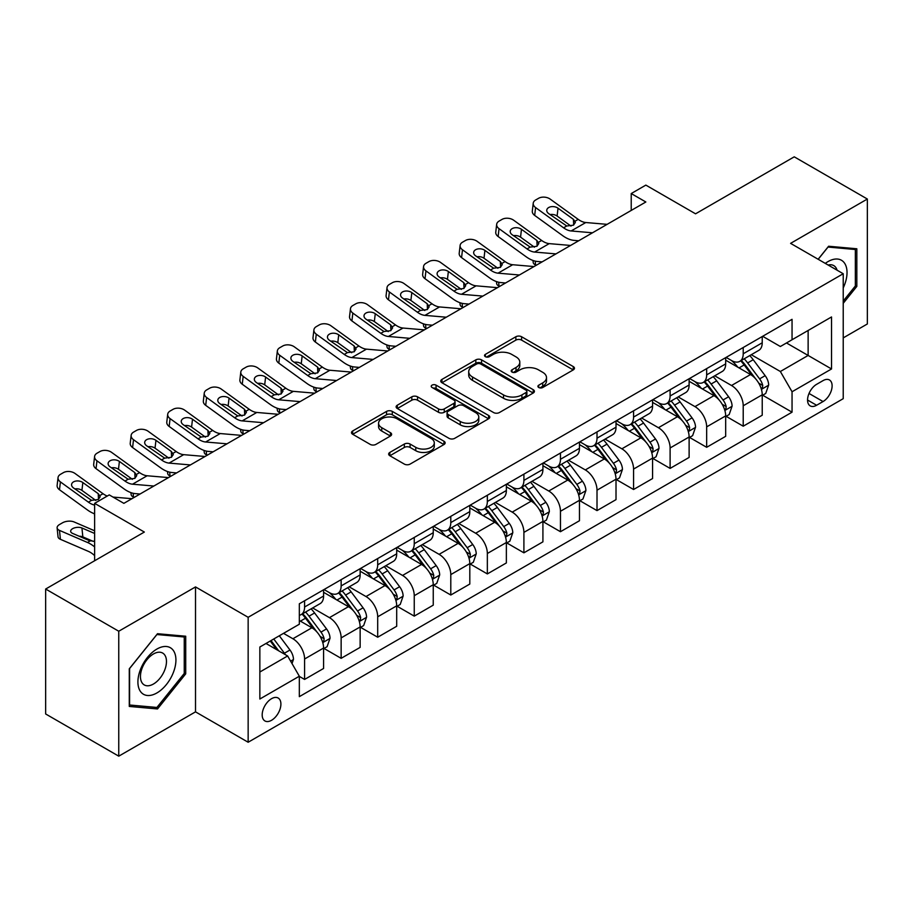 <?xml version="1.0" encoding="UTF-8"?>
<svg xmlns="http://www.w3.org/2000/svg" width="913" height="913" viewBox="0 0 913 913"><rect width="100%" height="100%" fill="white"/><g stroke="black" fill="none" stroke-linecap="round" stroke-linejoin="round"><path stroke-width="1.37" d="M538.75 387.5A2.842 1.643 0 0 0 542.767 387.5L573.273 369.891A4.063 2.34 0 0 0 574.46 368.236A4.063 2.34 0 0 0 573.273 366.581L521.597 336.749A4.063 2.34 0 0 0 515.856 336.749L485.362 354.358A2.842 1.643 0 0 0 484.529 355.511A2.842 1.643 0 0 0 485.362 356.675A2.842 1.643 0 0 0 489.379 356.675L493.328 354.392A12.987 7.498 0 0 1 511.702 354.392L516.005 356.88A12.987 7.498 0 0 1 519.805 362.187A12.987 7.498 0 0 1 516.005 367.483L512.056 369.765A2.842 1.643 0 0 0 511.223 370.929A2.842 1.643 0 0 0 512.056 372.082A2.842 1.643 0 0 0 516.073 372.082L520.022 369.811A12.987 7.498 0 0 1 538.396 369.811L542.699 372.299A12.987 7.498 0 0 1 546.499 377.594A12.987 7.498 0 0 1 542.699 382.901L538.75 385.183A2.842 1.643 0 0 0 537.917 386.336A2.842 1.643 0 0 0 538.75 387.5L538.75 385.183M271.549 720.289A13.239 7.635 120 0 0 280.188 708.636A13.239 7.635 120 0 0 278.157 698.023A13.239 7.635 120 0 0 271.549 698.685A13.239 7.635 120 0 0 262.898 710.348A13.239 7.635 120 0 0 264.93 720.95A13.239 7.635 120 0 0 271.549 720.289M389.851 452.414A4.063 2.34 0 0 0 388.664 454.069A4.063 2.34 0 0 0 389.851 455.735L404.345 464.101A4.063 2.34 0 0 0 410.097 464.101L443.958 444.54A4.063 2.34 0 0 0 445.145 442.885A4.063 2.34 0 0 0 443.958 441.23L392.293 411.398A4.063 2.34 0 0 0 386.553 411.398L352.68 430.959A4.063 2.34 0 0 0 351.494 432.614A4.063 2.34 0 0 0 352.68 434.268L370.199 444.38A4.063 2.34 0 0 0 375.939 444.38L390.433 436.015A4.063 2.34 0 0 0 391.62 434.348A4.063 2.34 0 0 0 390.433 432.694L381.748 427.683A10.853 6.265 0 0 1 378.564 423.255A10.853 6.265 0 0 1 385.275 417.458A10.853 6.265 0 0 1 397.098 418.816L431.119 438.457A10.853 6.265 0 0 1 434.291 442.885A10.853 6.265 0 0 1 427.592 448.682A10.853 6.265 0 0 1 415.757 447.324L410.097 444.049A4.063 2.34 0 0 0 404.345 444.049L389.851 452.414L389.851 455.735M843.224 337.901L867.35 323.967L867.35 199.034L794.242 156.831L695.558 213.813L645.845 185.111L631.225 193.556L645.845 201.99L123.871 503.348L109.252 494.903L94.632 503.348L94.632 560.753M118.758 631.237L118.758 756.169L195.519 711.855L195.519 586.922L118.758 631.237L45.65 589.033L144.345 532.051L94.632 503.348M195.519 586.922L248.153 617.302L843.224 273.74L843.224 398.673L248.153 742.246L248.153 617.302M867.35 199.034L790.59 243.36L843.224 273.74M493.613 412.562A4.063 2.34 0 0 0 499.354 412.562L533.226 393.012A4.063 2.34 0 0 0 534.413 391.346A4.063 2.34 0 0 0 533.226 389.691L481.562 359.87A4.063 2.34 0 0 0 475.821 359.87L441.949 379.42A4.063 2.34 0 0 0 440.762 381.075A4.063 2.34 0 0 0 441.949 382.73L493.613 412.562M433.184 388.116A2.842 1.643 0 0 1 436.072 388.516L436.072 385.138L488.592 415.461A4.063 2.34 0 0 1 489.779 417.115A4.063 2.34 0 0 1 488.592 418.782L454.72 438.331A4.063 2.34 0 0 1 448.979 438.331L397.315 408.499L397.315 405.189A4.063 2.34 0 0 0 396.128 406.844A4.063 2.34 0 0 0 397.315 408.499M397.315 405.189L411.809 396.824A4.063 2.34 0 0 1 417.549 396.824L438.502 408.921A4.063 2.34 0 0 0 444.243 408.921L453.864 403.363A4.063 2.34 0 0 0 455.051 401.709A4.063 2.34 0 0 0 453.864 400.054L432.054 387.454A2.842 1.643 0 0 1 431.221 386.302A2.842 1.643 0 0 1 432.967 384.784A2.842 1.643 0 0 1 436.072 385.138M118.758 756.169L45.65 713.966L45.65 589.033M823.047 380.618L816.61 384.327A12.816 7.407 120 0 0 808.245 395.626A12.816 7.407 120 0 0 810.208 405.897A12.816 7.407 120 0 0 816.61 405.258L823.047 401.549A12.816 7.407 120 0 0 831.423 390.25A12.816 7.407 120 0 0 829.461 379.979A12.816 7.407 120 0 0 823.047 380.618M762.663 336.292L780.353 346.506L792.05 339.75L792.05 319.322L299.327 603.801L299.327 624.23L259.851 647.02L259.851 699.016L299.327 676.225L299.327 696.653L792.05 412.185L792.05 391.757L780.353 371.5L751.273 354.712M792.05 339.75L831.526 316.959L831.526 368.966L792.05 391.757M195.519 711.855L248.153 742.246M631.225 193.556L631.225 210.435M786.492 342.968L808.131 355.454L808.131 330.472L831.526 316.959M780.353 371.5L808.131 355.454L831.526 368.966M259.851 672.014L287.629 655.968L265.991 643.471M299.327 676.396L304.588 679.432L304.588 659.003A16.537 9.552 -120 0 0 292.89 638.746L283.532 633.348M304.588 679.432L323.59 668.464L323.59 648.036A16.537 9.552 -120 0 0 311.904 627.779L299.327 620.52M324.035 648.458L341.142 658.33L341.142 637.902A16.537 9.552 -120 0 0 329.445 617.645L312.645 607.944M341.142 658.33L360.144 647.363L360.144 626.934A16.537 9.552 -120 0 0 348.446 606.677L323.59 592.32M360.589 627.357L377.697 637.228L377.697 616.8A16.537 9.552 -120 0 0 365.999 596.543L349.2 586.842M377.697 637.228L396.699 626.261L396.699 605.833A16.537 9.552 -120 0 0 385.001 585.564L360.144 571.218M397.144 606.255L414.251 616.127L414.251 595.698A16.537 9.552 -120 0 0 402.553 575.441L385.754 565.74M414.251 616.127L433.253 605.148L433.253 584.719A16.537 9.552 -120 0 0 421.555 564.462L396.699 550.117M433.686 585.142L450.794 595.025L450.794 574.597A16.537 9.552 -120 0 0 439.096 554.339L422.308 544.639M450.794 595.025L469.807 584.046L469.807 563.618A16.537 9.552 -120 0 0 458.109 543.361L433.253 529.015M470.241 564.04L487.348 573.923L487.348 553.495A16.537 9.552 -120 0 0 475.65 533.238L458.862 523.537M487.348 573.923L506.361 562.944L506.361 542.516A16.537 9.552 -120 0 0 494.663 522.259L469.807 507.913M506.795 542.938L523.902 552.822L523.902 532.393A16.537 9.552 -120 0 0 512.204 512.125L495.417 502.435M523.902 552.822L542.915 541.843L542.915 521.414A16.537 9.552 -120 0 0 531.218 501.157L506.361 486.8M543.349 521.837L560.456 531.708L560.456 511.28A16.537 9.552 -120 0 0 548.759 491.023L531.959 481.334M560.456 531.708L579.458 520.741L579.458 500.313A16.537 9.552 -120 0 0 567.76 480.055L542.915 465.698M579.903 500.735L597.011 510.607L597.011 490.178A16.537 9.552 -120 0 0 585.313 469.921L568.514 460.22M597.011 510.607L616.013 499.639L616.013 479.211A16.537 9.552 -120 0 0 604.315 458.954L579.458 444.597M616.458 479.633L633.565 489.505L633.565 469.077A16.537 9.552 -120 0 0 621.867 448.819L605.068 439.119M633.565 489.505L652.567 478.538L652.567 458.109A16.537 9.552 -120 0 0 640.869 437.841L616.013 423.495M653 458.531L670.108 468.403L670.108 447.975A16.537 9.552 -120 0 0 658.421 427.718L641.622 418.017M670.108 468.403L689.121 457.424L689.121 436.996A16.537 9.552 -120 0 0 677.423 416.739L652.567 402.393M689.555 437.418L706.662 447.302L706.662 426.873A16.537 9.552 -120 0 0 694.964 406.616L678.176 396.915M706.662 447.302L725.675 436.323L725.675 415.894A16.537 9.552 -120 0 0 713.977 395.637L689.121 381.292M726.109 416.317L743.216 426.2L743.216 405.771A16.537 9.552 -120 0 0 731.518 385.503L714.731 375.814M743.216 426.2L762.229 415.221L762.229 394.793A16.537 9.552 -120 0 0 750.532 374.535L725.675 360.19M726.109 357.394L731.518 360.521A16.537 9.552 -120 0 0 739.792 361.343A16.537 9.552 -120 0 0 743.216 353.765L743.216 347.522M689.555 378.507L694.964 381.623A16.537 9.552 -120 0 0 703.238 382.444A16.537 9.552 -120 0 0 706.662 374.866L706.662 368.624M653 399.609L658.421 402.724A16.537 9.552 -120 0 0 666.684 403.546A16.537 9.552 -120 0 0 670.108 395.98L670.108 389.725M616.458 420.71L621.867 423.837A16.537 9.552 -120 0 0 630.13 424.648A16.537 9.552 -120 0 0 633.565 417.081L633.565 410.827M579.903 441.812L585.313 444.939A16.537 9.552 -120 0 0 593.587 445.749A16.537 9.552 -120 0 0 597.011 438.183L597.011 431.94M543.349 462.914L548.759 466.041A16.537 9.552 -120 0 0 557.033 466.863A16.537 9.552 -120 0 0 560.456 459.285L560.456 453.042M506.795 484.016L512.204 487.143A16.537 9.552 -120 0 0 520.478 487.964A16.537 9.552 -120 0 0 523.902 480.386L523.902 474.144M470.241 505.117L475.65 508.244A16.537 9.552 -120 0 0 483.924 509.066A16.537 9.552 -120 0 0 487.348 501.488L487.348 495.245M433.686 526.23L439.096 529.346A16.537 9.552 -120 0 0 447.37 530.168A16.537 9.552 -120 0 0 450.794 522.59L450.794 516.347M397.144 547.332L402.553 550.448A16.537 9.552 -120 0 0 410.816 551.269A16.537 9.552 -120 0 0 414.251 543.703L414.251 537.449M360.589 568.434L365.999 571.561A16.537 9.552 -120 0 0 374.262 572.371A16.537 9.552 -120 0 0 377.697 564.805L377.697 558.551M324.035 589.536L329.445 592.663A16.537 9.552 -120 0 0 337.719 593.473A16.537 9.552 -120 0 0 341.142 585.906L341.142 579.664M762.663 395.215L792.05 412.185M739.792 361.343L758.794 350.364A16.537 9.552 -120 0 0 762.229 342.797L762.229 336.543M703.238 382.444L722.251 371.465A16.537 9.552 -120 0 0 725.675 363.899L725.675 357.656M666.684 403.546L685.697 392.579A16.537 9.552 -120 0 0 689.121 385.001L689.121 378.758M630.13 424.648L649.143 413.68A16.537 9.552 -120 0 0 652.567 406.102L652.567 399.86M593.587 445.749L612.589 434.782A16.537 9.552 -120 0 0 616.013 427.204L616.013 420.961M557.033 466.863L576.035 455.884A16.537 9.552 -120 0 0 579.458 448.306L579.458 442.063M520.478 487.964L539.48 476.985A16.537 9.552 -120 0 0 542.915 469.419L542.915 463.165M483.924 509.066L502.926 498.087A16.537 9.552 -120 0 0 506.361 490.521L506.361 484.267M447.37 530.168L466.383 519.189A16.537 9.552 -120 0 0 469.807 511.622L469.807 505.38M410.816 551.269L429.829 540.302A16.537 9.552 -120 0 0 433.253 532.724L433.253 526.481M374.262 572.371L393.275 561.404A16.537 9.552 -120 0 0 396.699 553.826L396.699 547.583M337.719 593.473L356.721 582.505A16.537 9.552 -120 0 0 360.144 574.928L360.144 568.685M299.327 615.248A16.537 9.552 -120 0 0 301.164 614.586L320.166 603.607A16.537 9.552 -120 0 0 323.59 596.041L323.59 589.787M301.164 614.586A16.537 9.552 -120 0 0 304.588 607.008L304.588 600.765M287.629 655.968L299.327 676.225M843.224 303.31L856.828 286.397L856.828 248.77L828.605 246.248L818.139 259.258M129.281 706.434L157.504 708.956L185.716 673.851L185.716 636.224L157.504 633.713L129.281 668.807L129.281 706.434M855.355 285.552L856.828 286.397M184.255 673.007L185.716 673.851M154.514 707.233L157.504 708.956M539.891 387.899L542.699 386.279A12.987 7.498 0 0 0 546.499 380.972L546.499 377.594M519.805 362.187L519.805 365.565A12.987 7.498 0 0 1 516.005 370.861L513.197 372.493M573.216 369.925L521.597 340.127A4.063 2.34 0 0 0 515.856 340.127L486.503 357.074M533.169 393.035L481.562 363.237A4.063 2.34 0 0 0 475.821 363.237L442.006 382.764M526.048 392.51A2.842 1.643 0 0 0 526.881 391.346A2.842 1.643 0 0 0 526.048 390.193L480.706 364.013A2.842 1.643 0 0 0 476.677 364.013L472.523 366.41A12.987 7.498 0 0 0 468.711 371.717A12.987 7.498 0 0 0 472.523 377.012L503.52 394.918A12.987 7.498 0 0 0 521.894 394.918L526.048 392.51L526.048 395.888A2.842 1.643 0 0 0 526.881 394.724L526.881 391.346M468.711 371.717L468.711 375.095A12.987 7.498 0 0 0 472.523 380.39L472.523 377.012M526.048 395.888L521.894 398.285A12.987 7.498 0 0 1 503.52 398.285L472.523 380.39M397.372 408.533L411.809 400.191L411.809 396.824M455.051 401.709L455.051 405.087A4.063 2.34 0 0 1 453.864 406.742L444.243 412.288A4.063 2.34 0 0 1 438.502 412.288L417.549 400.191A4.063 2.34 0 0 0 411.809 400.191M436.072 388.516L488.535 418.805M460.255 421.475A10.853 6.265 0 0 0 472.078 422.833A10.853 6.265 0 0 0 478.789 417.036A10.853 6.265 0 0 0 475.605 412.608L463.621 405.68A4.063 2.34 0 0 0 457.881 405.68L448.272 411.238A4.063 2.34 0 0 0 447.073 412.893A4.063 2.34 0 0 0 448.272 414.548L460.255 421.475L460.255 424.842A10.853 6.265 0 0 0 472.078 426.2A10.853 6.265 0 0 0 478.789 420.414L478.789 417.036M447.073 412.893L447.073 416.271A4.063 2.34 0 0 0 448.272 417.926L448.272 414.548M460.255 424.842L448.272 417.926M434.291 442.885L434.291 446.263A10.853 6.265 0 0 1 427.592 452.061A10.853 6.265 0 0 1 415.757 450.702L410.097 447.427A4.063 2.34 0 0 0 404.345 447.427L389.908 455.758M378.564 423.255L378.564 426.622A10.853 6.265 0 0 0 381.748 431.062L381.748 427.683M390.376 436.037L381.748 431.062M443.912 444.574L392.293 414.776A4.063 2.34 0 0 0 386.553 414.776L352.738 434.303M762.229 395.466L765.733 393.446L768.655 385.001A10.956 6.323 -120 0 0 765.162 375.665L753.214 359.722A31.635 18.26 -120 0 0 749.756 355.591M737.875 367.231A31.635 18.26 -120 0 0 731.404 360.452M536.273 265.249L535.589 264.964A8.274 4.143 174.1 0 1 533.215 262.43L533.009 260.49M761.225 388.755L762.503 387.386L762.743 385.469A10.956 6.323 -120 0 0 759.605 378.872L747.656 362.929A31.635 18.26 -120 0 0 744.209 358.798M741.265 360.498A26.26 15.156 60 0 1 745.567 365.394L755.679 378.895M740.694 360.818A31.635 18.26 60 0 1 744.152 364.949L752.095 375.563M592.491 232.792L571.15 230.966A20.679 11.937 60 0 1 563.595 227.816L535.589 207.559L534.676 215.411A8.274 5.341 -173.3 0 1 532.313 211.074L533.226 203.222A8.274 5.341 6.7 0 0 535.589 207.559M578.659 240.781L574.015 240.381A31.019 17.906 60 0 1 562.682 235.657L534.676 215.411M607.122 224.347L585.781 222.521A20.679 11.937 60 0 1 578.214 219.371L550.208 199.125A8.274 5.341 6.7 0 0 538.567 198.304L535.634 199.993A8.274 5.341 6.7 0 0 533.226 203.222M573.661 225.043L573.432 219.337L575.384 222.384L573.455 225.18L566.745 225.99L548.667 213.596A6.619 4.268 -173.3 0 1 546.773 210.127A6.619 4.268 -173.3 0 1 548.702 207.536A6.619 4.268 -173.3 0 1 558.026 208.198L557.113 216.039L571.002 226.093M557.113 216.039A6.619 4.268 6.7 0 0 550.037 214.589M573.432 219.337L558.026 208.198M725.675 416.568L729.179 414.548L732.1 406.102A10.956 6.323 -120 0 0 728.608 396.778L716.659 380.824A31.635 18.26 -120 0 0 713.213 376.692M701.321 388.333A31.635 18.26 -120 0 0 694.85 381.554M499.719 286.351L499.034 286.066A8.274 4.143 174.1 0 1 496.661 283.532L496.467 281.592M724.671 409.857L725.949 408.488L726.189 406.57A10.956 6.323 -120 0 0 723.05 399.985L711.101 384.031A31.635 18.26 -120 0 0 707.655 379.899M704.71 381.6A26.26 15.156 60 0 1 709.013 386.496L719.124 399.997M704.14 381.919A31.635 18.26 60 0 1 707.598 386.062L715.541 396.664M689.121 437.681L692.625 435.649L695.546 427.204A10.956 6.323 -120 0 0 692.054 417.88L680.105 401.925A31.635 18.26 -120 0 0 676.659 397.794M664.767 409.435A31.635 18.26 -120 0 0 658.296 402.656M463.165 307.464L462.492 307.167A8.274 4.143 174.1 0 1 460.106 304.634L459.912 302.694M688.117 430.959L689.395 429.589L689.635 427.672A10.956 6.323 -120 0 0 686.496 421.087L674.547 405.132A31.635 18.26 -120 0 0 671.101 401.001M668.156 402.701A26.26 15.156 60 0 1 672.47 407.597L682.582 421.098M667.586 403.021A31.635 18.26 60 0 1 671.044 407.164L678.987 417.766M652.567 458.783L656.082 456.751L659.003 448.317A10.956 6.323 -120 0 0 655.5 438.982L643.551 423.027A31.635 18.26 -120 0 0 640.104 418.896M628.224 430.537A31.635 18.26 -120 0 0 621.742 423.758M426.611 328.566L425.937 328.269A8.274 4.143 174.1 0 1 423.552 325.736L423.358 323.795M651.574 452.072L652.841 450.691L653.08 448.774A10.956 6.323 -120 0 0 649.942 442.189L637.993 426.234A31.635 18.26 -120 0 0 634.546 422.103M631.602 423.803A26.26 15.156 60 0 1 635.916 428.699L646.027 442.2M631.043 424.134A31.635 18.26 60 0 1 634.489 428.265L642.432 438.868M555.949 253.894L534.607 252.068A20.679 11.937 60 0 1 527.041 248.918L499.034 228.661L498.121 236.513A8.274 5.341 -173.3 0 1 495.759 232.176L496.672 224.324A8.274 5.341 6.7 0 0 499.034 228.661M542.105 261.883L537.46 261.483A31.019 17.906 60 0 1 526.128 256.758L498.121 236.513M570.568 245.449L549.227 243.623A20.679 11.937 60 0 1 541.66 240.473L513.665 220.227A8.274 5.341 6.7 0 0 502.013 219.405L499.091 221.094A8.274 5.341 6.7 0 0 496.672 224.324M537.106 246.156L536.878 240.439L538.83 243.486L536.901 246.282L530.191 247.103L512.113 234.698A6.619 4.268 -173.3 0 1 510.219 231.229A6.619 4.268 -173.3 0 1 512.147 228.638A6.619 4.268 -173.3 0 1 521.471 229.3L520.558 237.14L534.447 247.195M520.558 237.14A6.619 4.268 6.7 0 0 513.483 235.691M536.878 240.439L521.471 229.3M519.394 274.996L498.053 273.17A20.679 11.937 60 0 1 490.486 270.02L462.492 249.774L461.567 257.614A8.274 5.341 -173.3 0 1 459.205 253.278L460.118 245.437A8.274 5.341 6.7 0 0 462.492 249.774M505.551 282.984L500.917 282.585A31.019 17.906 60 0 1 489.573 277.872L461.567 257.614M534.014 266.562L512.672 264.724A20.679 11.937 60 0 1 505.106 261.575L477.111 241.329A8.274 5.341 6.7 0 0 465.459 240.507L462.537 242.196A8.274 5.341 6.7 0 0 460.118 245.437M500.564 267.258L500.324 261.54L502.276 264.587L500.347 267.383L493.636 268.205L475.559 255.8A6.619 4.268 -173.3 0 1 473.676 252.33A6.619 4.268 -173.3 0 1 475.605 249.74A6.619 4.268 -173.3 0 1 484.917 250.402L484.004 258.242L497.905 268.296M484.004 258.242A6.619 4.268 6.7 0 0 476.928 256.793M500.324 261.54L484.917 250.402M482.84 296.097L461.499 294.271A20.679 11.937 60 0 1 453.932 291.121L425.937 270.876L425.024 278.716A8.274 5.341 -173.3 0 1 422.651 274.379L423.564 266.539A8.274 5.341 6.7 0 0 425.937 270.876M468.997 304.086L464.363 303.698A31.019 17.906 60 0 1 453.019 298.973L425.024 278.716M497.459 287.663L476.118 285.826A20.679 11.937 60 0 1 468.552 282.688L440.557 262.43A8.274 5.341 6.7 0 0 428.905 261.609L425.983 263.298A8.274 5.341 6.7 0 0 423.564 266.539M464.009 288.36L463.77 282.642L465.721 285.689L463.793 288.485L457.082 289.307L439.016 276.901A6.619 4.268 -173.3 0 1 437.122 273.444A6.619 4.268 -173.3 0 1 439.05 270.853A6.619 4.268 -173.3 0 1 448.363 271.503L447.45 279.355L461.35 289.398M447.45 279.355A6.619 4.268 6.7 0 0 440.374 277.894M463.77 282.642L448.363 271.503M616.013 479.884L619.528 477.853L622.449 469.419A10.956 6.323 -120 0 0 618.946 460.084L606.997 444.129A31.635 18.26 -120 0 0 603.55 439.998M591.67 451.638A31.635 18.26 -120 0 0 585.187 444.871M390.056 349.668L389.383 349.371A8.274 4.143 174.1 0 1 387.009 346.849L386.804 344.897M615.02 473.174L616.286 471.793L616.526 469.887A10.956 6.323 -120 0 0 613.399 463.29L601.45 447.336A31.635 18.26 -120 0 0 597.992 443.204M595.048 444.905A26.26 15.156 60 0 1 599.362 449.812L609.473 463.302M594.489 445.236A31.635 18.26 60 0 1 597.935 449.367L605.878 459.969M446.286 317.21L424.944 315.373A20.679 11.937 60 0 1 417.389 312.223L389.383 291.977L388.47 299.818A8.274 5.341 -173.3 0 1 386.096 295.481L387.021 287.641A8.274 5.341 6.7 0 0 389.383 291.977M432.454 325.199L427.809 324.8A31.019 17.906 60 0 1 416.465 320.075L388.47 299.818M460.905 308.765L439.564 306.939A20.679 11.937 60 0 1 432.009 303.789L404.003 283.532A8.274 5.341 6.7 0 0 392.35 282.71L389.429 284.399A8.274 5.341 6.7 0 0 387.021 287.641M427.455 309.461L427.216 303.744L429.178 306.802L427.238 309.587L420.528 310.409L402.462 298.015A6.619 4.268 -173.3 0 1 400.567 294.545A6.619 4.268 -173.3 0 1 402.496 291.955A6.619 4.268 -173.3 0 1 411.82 292.605L410.896 300.457L424.796 310.5M410.896 300.457A6.619 4.268 6.7 0 0 403.831 298.996M427.216 303.744L411.82 292.605M843.224 287.926A26.876 15.521 120 0 0 844.479 263.058A26.876 15.521 120 0 0 825.295 263.389M837.073 270.191A18.408 10.625 120 0 0 835.829 267.52A18.408 10.625 120 0 0 833.763 265.603A18.408 10.625 120 0 0 828.125 265.032M827.965 247.046L855.355 249.523L855.355 285.974L843.224 301.073M853.552 248.473L855.355 249.523M818.196 259.292L828.023 247.081M156.91 649.052A26.876 15.521 120 0 0 137.909 681.965A26.876 15.521 120 0 0 156.91 692.944A26.876 15.521 120 0 0 175.924 660.019A26.876 15.521 120 0 0 156.91 649.052M153.452 653.97A18.408 10.625 120 0 0 141.435 670.188A18.408 10.625 120 0 0 144.254 684.933A18.408 10.625 120 0 0 153.452 684.02A18.408 10.625 120 0 0 165.481 667.802A18.408 10.625 120 0 0 162.651 653.057A18.408 10.625 120 0 0 153.452 653.97M184.255 673.44L156.91 707.449L129.578 705.007L129.578 668.556L156.91 634.535L184.255 636.977L184.255 673.44M182.44 635.939L184.255 636.977M579.458 500.986L582.973 498.966L585.895 490.521A10.956 6.323 -120 0 0 582.403 481.185L570.454 465.242A31.635 18.26 -120 0 0 566.996 461.099M555.115 472.751A31.635 18.26 -120 0 0 548.633 465.972M353.514 370.769L352.829 370.473A8.274 4.143 174.1 0 1 350.455 367.95L350.25 365.999M578.465 494.275L579.744 492.894L579.983 490.989A10.956 6.323 -120 0 0 576.845 484.392L564.896 468.449A31.635 18.26 -120 0 0 561.438 464.306M558.494 466.007A26.26 15.156 60 0 1 562.807 470.914L572.919 484.404M557.934 466.338A31.635 18.26 60 0 1 561.381 470.469L569.324 481.071M542.915 522.088L546.419 520.068L549.341 511.622A10.956 6.323 -120 0 0 545.848 502.287L533.9 486.344A31.635 18.26 -120 0 0 530.442 482.201M518.561 493.853A31.635 18.26 -120 0 0 512.09 487.074M316.959 391.871L316.275 391.574A8.274 4.143 174.1 0 1 313.901 389.052L313.695 387.101M541.911 515.377L543.189 513.996L543.429 512.09A10.956 6.323 -120 0 0 540.291 505.494L528.342 489.551A31.635 18.26 -120 0 0 524.884 485.419M521.951 487.108A26.26 15.156 60 0 1 526.253 492.016L536.365 505.517M521.38 487.439A31.635 18.26 60 0 1 524.827 491.571L532.77 502.173M506.361 543.189L509.865 541.169L512.786 532.724A10.956 6.323 -120 0 0 509.294 523.389L497.345 507.445A31.635 18.26 -120 0 0 493.887 503.314M482.007 514.955A31.635 18.26 -120 0 0 475.536 508.176M280.405 412.973L279.72 412.687A8.274 4.143 174.1 0 1 277.347 410.154L277.141 408.214M505.357 536.479L506.635 535.109L506.875 533.192A10.956 6.323 -120 0 0 503.736 526.596L491.787 510.652A31.635 18.26 -120 0 0 488.341 506.521M485.396 508.221A26.26 15.156 60 0 1 489.699 513.117L499.81 526.618M484.826 508.541A31.635 18.26 60 0 1 488.284 512.672L496.227 523.286M469.807 564.291L473.311 562.271L476.232 553.826A10.956 6.323 -120 0 0 472.74 544.502L460.791 528.547A31.635 18.26 -120 0 0 457.345 524.416M445.453 536.057A31.635 18.26 -120 0 0 438.982 529.278M243.851 434.074L243.178 433.789A8.274 4.143 174.1 0 1 240.792 431.256L240.598 429.315M468.803 557.581L470.081 556.211L470.321 554.294A10.956 6.323 -120 0 0 467.182 547.709L455.233 531.754A31.635 18.26 -120 0 0 451.787 527.623M448.842 529.323A26.26 15.156 60 0 1 453.156 534.219L463.256 547.72M448.272 529.643A31.635 18.26 60 0 1 451.73 533.785L459.673 544.388M433.253 585.404L436.756 583.373L439.689 574.928A10.956 6.323 -120 0 0 436.186 565.604L424.237 549.649A31.635 18.26 -120 0 0 420.79 545.518M408.91 557.158A31.635 18.26 -120 0 0 402.428 550.379M207.297 455.188L206.623 454.891A8.274 4.143 174.1 0 1 204.238 452.357L204.044 450.417M432.248 578.682L433.527 577.313L433.766 575.395A10.956 6.323 -120 0 0 430.628 568.81L418.679 552.856A31.635 18.26 -120 0 0 415.232 548.724M412.288 550.425A26.26 15.156 60 0 1 416.602 555.321L426.713 568.822M411.717 550.744A31.635 18.26 60 0 1 415.175 554.887L423.118 565.489M409.732 338.312L388.39 336.475A20.679 11.937 60 0 1 380.835 333.336L352.829 313.079L351.916 320.92A8.274 5.341 -173.3 0 1 349.542 316.594L350.466 308.742A8.274 5.341 6.7 0 0 352.829 313.079M395.9 346.301L391.255 345.901A31.019 17.906 60 0 1 379.911 341.177L351.916 320.92M424.351 329.867L403.01 328.041A20.679 11.937 60 0 1 395.455 324.891L367.448 304.634A8.274 5.341 6.7 0 0 355.796 303.824L352.875 305.501A8.274 5.341 6.7 0 0 350.466 308.742M390.901 330.563L390.661 324.845L392.624 327.904L390.684 330.689L383.985 331.51L365.908 319.116A6.619 4.268 -173.3 0 1 364.013 315.647A6.619 4.268 -173.3 0 1 365.942 313.056A6.619 4.268 -173.3 0 1 375.266 313.707L374.341 321.559L388.242 331.602M374.341 321.559A6.619 4.268 6.7 0 0 367.277 320.098M390.661 324.845L375.266 313.707M373.177 359.414L351.836 357.588A20.679 11.937 60 0 1 344.281 354.438L316.275 334.181L315.362 342.033A8.274 5.341 -173.3 0 1 312.999 337.696L313.912 329.844A8.274 5.341 6.7 0 0 316.275 334.181M359.345 367.403L354.701 367.003A31.019 17.906 60 0 1 343.368 362.278L315.362 342.033M387.797 350.969L366.455 349.143A20.679 11.937 60 0 1 358.9 345.993L330.894 325.747A8.274 5.341 6.7 0 0 319.253 324.925L316.32 326.614A8.274 5.341 6.7 0 0 313.912 329.844M354.347 351.665L354.107 345.959L356.07 349.006L354.141 351.802L347.431 352.612L329.353 340.218A6.619 4.268 -173.3 0 1 327.459 336.749A6.619 4.268 -173.3 0 1 329.388 334.158A6.619 4.268 -173.3 0 1 338.712 334.82L337.799 342.66L351.688 352.715M337.799 342.66A6.619 4.268 6.7 0 0 330.723 341.211M354.107 345.959L338.712 334.82M336.623 380.516L315.282 378.69A20.679 11.937 60 0 1 307.727 375.54L279.72 355.283L278.807 363.134A8.274 5.341 -173.3 0 1 276.445 358.798L277.358 350.946A8.274 5.341 6.7 0 0 279.72 355.283M322.791 388.504L318.146 388.105A31.019 17.906 60 0 1 306.814 383.38L278.807 363.134M351.254 372.07L329.913 370.244A20.679 11.937 60 0 1 322.346 367.094L294.351 346.849A8.274 5.341 6.7 0 0 282.699 346.027L279.766 347.716A8.274 5.341 6.7 0 0 277.358 350.946M317.792 372.766L317.564 367.06L319.516 370.107L317.587 372.903L310.877 373.714L292.799 361.32A6.619 4.268 -173.3 0 1 290.905 357.85A6.619 4.268 -173.3 0 1 292.833 355.26A6.619 4.268 -173.3 0 1 302.157 355.922L301.244 363.762L315.133 373.816M301.244 363.762A6.619 4.268 6.7 0 0 294.169 362.313M317.564 367.06L302.157 355.922M300.08 401.617L278.739 399.791A20.679 11.937 60 0 1 271.172 396.641L243.178 376.384L242.253 384.236A8.274 5.341 -173.3 0 1 239.891 379.899L240.804 372.059A8.274 5.341 6.7 0 0 243.178 376.384M286.237 409.606L281.603 409.207A31.019 17.906 60 0 1 270.259 404.482L242.253 384.236M314.7 393.172L293.358 391.346A20.679 11.937 60 0 1 285.792 388.196L257.797 367.95A8.274 5.341 6.7 0 0 246.145 367.129L243.223 368.818A8.274 5.341 6.7 0 0 240.804 372.059M281.238 393.88L281.01 388.162L282.962 391.209L281.033 394.005L274.322 394.827L256.245 382.421A6.619 4.268 -173.3 0 1 254.35 378.952A6.619 4.268 -173.3 0 1 256.291 376.361A6.619 4.268 -173.3 0 1 265.603 377.023L264.69 384.864L278.579 394.918M264.69 384.864A6.619 4.268 6.7 0 0 257.614 383.414M281.01 388.162L265.603 377.023M263.526 422.719L242.185 420.893A20.679 11.937 60 0 1 234.618 417.743L206.623 397.497L205.699 405.338A8.274 5.341 -173.3 0 1 203.337 401.001L204.25 393.161A8.274 5.341 6.7 0 0 206.623 397.497M249.683 430.708L245.049 430.308A31.019 17.906 60 0 1 233.705 425.595L205.699 405.338M278.145 414.285L256.804 412.448A20.679 11.937 60 0 1 249.238 409.298L221.243 389.052A8.274 5.341 6.7 0 0 209.591 388.23L206.669 389.919A8.274 5.341 6.7 0 0 204.25 393.161M244.695 414.981L244.456 409.264L246.407 412.311L244.479 415.107L237.768 415.929L219.691 403.523A6.619 4.268 -173.3 0 1 217.808 400.054A6.619 4.268 -173.3 0 1 219.736 397.463A6.619 4.268 -173.3 0 1 229.049 398.125L228.136 405.965L242.036 416.02M228.136 405.965A6.619 4.268 6.7 0 0 221.06 404.516M244.456 409.264L229.049 398.125M396.699 606.506L400.214 604.474L403.135 596.041A10.956 6.323 -120 0 0 399.632 586.705L387.683 570.751A31.635 18.26 -120 0 0 384.236 566.619M372.356 578.26A31.635 18.26 -120 0 0 365.873 571.481M170.742 476.289L170.069 475.993A8.274 4.143 174.1 0 1 167.684 473.459L167.49 471.519M395.706 599.795L396.972 598.414L397.212 596.497A10.956 6.323 -120 0 0 394.074 589.912L382.136 573.957A31.635 18.26 -120 0 0 378.678 569.826M375.734 571.527A26.26 15.156 60 0 1 380.048 576.423L390.159 589.924M375.175 571.858A31.635 18.26 60 0 1 378.621 575.989L386.564 586.591M226.972 443.821L205.63 441.995A20.679 11.937 60 0 1 198.064 438.845L170.069 418.599L169.156 426.439A8.274 5.341 -173.3 0 1 166.782 422.103L167.707 414.262A8.274 5.341 6.7 0 0 170.069 418.599M213.128 451.809L208.495 451.421A31.019 17.906 60 0 1 197.151 446.697L169.156 426.439M241.591 435.387L220.25 433.549A20.679 11.937 60 0 1 212.695 430.411L184.688 410.154A8.274 5.341 6.7 0 0 173.036 409.332L170.115 411.021A8.274 5.341 6.7 0 0 167.707 414.262M208.141 436.083L207.902 430.365L209.864 433.413L207.924 436.209L201.214 437.03L183.148 424.625A6.619 4.268 -173.3 0 1 181.253 421.167A6.619 4.268 -173.3 0 1 183.182 418.576A6.619 4.268 -173.3 0 1 192.506 419.227L191.582 427.079L205.482 437.122M191.582 427.079A6.619 4.268 6.7 0 0 184.506 425.618M207.902 430.365L192.506 419.227M360.144 627.608L363.659 625.576L366.581 617.142A10.956 6.323 -120 0 0 363.077 607.807L351.14 591.852A31.635 18.26 -120 0 0 347.682 587.721M335.801 599.373A31.635 18.26 -120 0 0 329.319 592.594M134.188 497.391L133.515 497.094A8.274 4.143 174.1 0 1 131.141 494.572L130.936 492.621M359.151 620.897L360.418 619.516L360.658 617.61A10.956 6.323 -120 0 0 357.531 611.014L345.582 595.071A31.635 18.26 -120 0 0 342.124 590.928M339.18 592.628A26.26 15.156 60 0 1 343.493 597.536L353.605 611.025M338.62 592.959A31.635 18.26 60 0 1 342.067 597.091L350.01 607.693M190.418 464.934L169.076 463.096A20.679 11.937 60 0 1 161.521 459.947L133.515 439.701L132.602 447.541A8.274 5.341 -173.3 0 1 130.228 443.204L131.152 435.364A8.274 5.341 6.7 0 0 133.515 439.701M176.586 472.923L171.941 472.523A31.019 17.906 60 0 1 160.597 467.798L132.602 447.541M205.037 456.489L183.696 454.663A20.679 11.937 60 0 1 176.141 451.513L148.134 431.256A8.274 5.341 6.7 0 0 136.482 430.434L133.56 432.123A8.274 5.341 6.7 0 0 131.152 435.364M171.587 457.185L171.347 451.467L173.31 454.526L171.37 457.31L164.671 458.132L146.594 445.738A6.619 4.268 -173.3 0 1 144.699 442.269A6.619 4.268 -173.3 0 1 146.628 439.678A6.619 4.268 -173.3 0 1 155.952 440.328L155.027 448.18L168.928 458.223M155.027 448.18A6.619 4.268 6.7 0 0 147.963 446.719M171.347 451.467L155.952 440.328M323.59 648.709L327.105 646.689L330.027 638.244A10.956 6.323 -120 0 0 326.534 628.909L314.586 612.965A31.635 18.26 -120 0 0 311.128 608.823M322.597 641.999L323.875 640.618L324.115 638.712A10.956 6.323 -120 0 0 320.977 632.116L309.028 616.172A31.635 18.26 -120 0 0 305.57 612.03M302.625 613.73A26.26 15.156 60 0 1 306.939 618.637L317.051 632.127M302.066 614.061A31.635 18.26 60 0 1 305.513 618.192L313.456 628.795M94.632 515.948A8.274 4.143 174.1 0 1 94.587 515.674L94.381 513.722M153.863 486.036L132.522 484.198A20.679 11.937 60 0 1 124.967 481.06L96.961 460.803L96.048 468.654A8.274 5.341 -173.3 0 1 93.685 464.318L94.598 456.466A8.274 5.341 6.7 0 0 96.961 460.803M140.031 494.024L135.386 493.625A31.019 17.906 60 0 1 124.042 488.9L96.048 468.654M168.483 477.59L147.141 475.764A20.679 11.937 60 0 1 139.586 472.614L111.58 452.357A8.274 5.341 6.7 0 0 99.928 451.547L97.006 453.225A8.274 5.341 6.7 0 0 94.598 456.466M135.033 478.286L134.793 472.569L136.756 475.627L134.816 478.412L128.117 479.234L110.039 466.84A6.619 4.268 -173.3 0 1 108.145 463.37A6.619 4.268 -173.3 0 1 110.074 460.78A6.619 4.268 -173.3 0 1 119.398 461.43L118.485 469.282L132.374 479.325M118.485 469.282A6.619 4.268 6.7 0 0 111.409 467.821M134.793 472.569L119.398 461.43M292.012 663.568L293.472 659.346A10.956 6.323 -120 0 0 289.98 650.01L279.321 635.779M94.632 530.807L74.113 521.962A8.274 4.143 -5.9 0 0 62.461 522.829L59.539 524.519A8.274 4.143 -5.9 0 0 57.12 527.874A8.274 4.143 -5.9 0 0 59.493 530.396L60.406 539.309A8.274 4.143 174.1 0 1 58.033 536.776L57.12 527.874M94.632 546.91A31.019 17.906 -120 0 0 87.5 542.482L59.493 530.396M94.632 555.618A20.679 11.937 -120 0 0 88.413 551.384L60.406 539.309M285.415 654.689A10.956 6.323 -120 0 0 284.422 653.217L273.763 638.986M271.013 640.572L278.67 650.798M94.632 541.363L89.246 540.587L72.572 533.386A6.619 3.31 174.1 0 1 70.666 531.366A6.619 3.31 174.1 0 1 72.606 528.684A6.619 3.31 174.1 0 1 81.93 527.988L94.632 533.466M93.24 541.375L82.843 536.89A6.619 3.31 -5.9 0 0 79.157 536.228M270.248 641.017L276.753 649.691M94.632 505.106A20.679 11.937 60 0 1 88.413 502.161L60.406 481.904L59.493 489.756A8.274 5.341 -173.3 0 1 57.131 485.419L58.044 477.567A8.274 5.341 6.7 0 0 60.406 481.904M94.632 513.814A31.019 17.906 60 0 1 87.5 510.002L59.493 489.756M107.255 496.056A20.679 11.937 60 0 1 103.032 493.716L75.026 473.47A8.274 5.341 6.7 0 0 63.385 472.649L60.452 474.338A8.274 5.341 6.7 0 0 58.044 477.567M131.94 498.692L112.995 497.071M98.478 499.388L98.25 493.682L100.202 496.729L98.273 499.525L91.562 500.335L73.485 487.941A6.619 4.268 -173.3 0 1 71.591 484.472A6.619 4.268 -173.3 0 1 73.519 481.881A6.619 4.268 -173.3 0 1 82.843 482.543L81.93 490.384L95.819 500.438M81.93 490.384A6.619 4.268 6.7 0 0 74.855 488.934M98.25 493.682L82.843 482.543M292.89 638.746L311.904 627.779M329.445 617.645L348.446 606.677M365.999 596.543L385.001 585.564M402.553 575.441L421.555 564.462M439.096 554.339L458.109 543.361M475.65 533.238L494.663 522.259M512.204 512.125L531.218 501.157M548.759 491.023L567.76 480.055M585.313 469.921L604.315 458.954M621.867 448.819L640.869 437.841M658.421 427.718L677.423 416.739M694.964 406.616L713.977 395.637M731.518 385.503L750.532 374.535M743.216 353.765L762.229 342.797M743.216 405.771L762.229 394.793M706.662 426.873L725.675 415.894M706.662 374.866L725.675 363.899M670.108 447.975L689.121 436.996M670.108 395.98L689.121 385.001M633.565 469.077L652.567 458.109M633.565 417.081L652.567 406.102M597.011 490.178L616.013 479.211M597.011 438.183L616.013 427.204M560.456 511.28L579.458 500.313M560.456 459.285L579.458 448.306M523.902 532.393L542.915 521.414M523.902 480.386L542.915 469.419M487.348 553.495L506.361 542.516M487.348 501.488L506.361 490.521M450.794 574.597L469.807 563.618M450.794 522.59L469.807 511.622M414.251 595.698L433.253 584.719M414.251 543.703L433.253 532.724M377.697 616.8L396.699 605.833M377.697 564.805L396.699 553.826M341.142 637.902L360.144 626.934M341.142 585.906L360.144 574.928M304.588 659.003L323.59 648.036M304.588 607.008L323.59 596.041M809.021 393.457L823.047 401.549M807.549 400.031L816.61 405.258M542.699 386.279L542.699 382.901M512.056 372.082L512.056 369.765M516.005 370.861L516.005 367.483M485.362 356.675L485.362 354.358M515.856 340.127L515.856 336.749M521.597 340.127L521.597 336.749M573.273 369.891L573.273 366.581M441.949 382.73L441.949 379.42M475.821 363.237L475.821 359.87M481.562 363.237L481.562 359.87M533.226 393.012L533.226 389.691M503.52 398.285L503.52 394.918M521.894 398.285L521.894 394.918M417.549 400.191L417.549 396.824M438.502 412.288L438.502 408.921M444.243 412.288L444.243 408.921M453.864 406.742L453.864 403.363M488.592 418.782L488.592 415.461M404.345 447.427L404.345 444.049M410.097 447.427L410.097 444.049M415.757 450.702L415.757 447.324M390.433 436.015L390.433 432.694M352.68 434.268L352.68 430.959M386.553 414.776L386.553 411.398M392.293 414.776L392.293 411.398M443.958 444.54L443.958 441.23M535.201 261.129L535.589 264.964M761.408 389.36L768.586 385.218M747.656 362.929L753.214 359.722M739.039 367.905L744.152 364.949M759.605 378.872L765.162 375.665M758.737 383.152L762.743 385.469M566.745 225.99L563.595 227.816M578.214 219.371L575.064 221.186M585.781 222.521L571.15 230.966M498.646 282.231L499.034 286.066M724.854 410.462L732.032 406.319M711.101 384.031L716.659 380.824M702.485 389.006L707.598 386.062M723.05 399.985L728.608 396.778M722.183 404.265L726.189 406.57M462.092 303.333L462.492 307.167M688.299 431.564L695.478 427.421M674.547 405.132L680.105 401.925M665.931 410.108L671.044 407.164M686.496 421.087L692.054 417.88M685.629 425.367L689.635 427.672M425.538 324.435L425.937 328.269M651.745 452.665L658.924 448.523M637.993 426.234L643.551 423.027M629.388 431.21L634.489 428.265M649.942 442.189L655.5 438.982M649.075 446.468L653.08 448.774M530.191 247.103L527.041 248.918M541.66 240.473L538.51 242.299M549.227 243.623L534.607 252.068M493.636 268.205L490.486 270.02M505.106 261.575L501.956 263.401M512.672 264.724L498.053 273.17M457.082 289.307L453.932 291.121M468.552 282.688L465.402 284.502M476.118 285.826L461.499 294.271M388.984 345.536L389.383 349.371M615.202 473.767L622.381 469.624M601.45 447.336L606.997 444.129M592.834 452.312L597.935 449.367M613.399 463.29L618.946 460.084M612.52 467.57L616.526 469.887M420.528 310.409L417.389 312.223M432.009 303.789L428.859 305.604M439.564 306.939L424.944 315.373M352.441 366.638L352.829 370.473M578.648 494.88L585.826 490.726M564.896 468.449L570.454 465.242M556.279 473.413L561.381 470.469M576.845 484.392L582.403 481.185M575.977 488.672L579.983 490.989M315.887 387.751L316.275 391.574M542.094 515.982L549.272 511.839M528.342 489.551L533.9 486.344M519.725 494.526L524.827 491.571M540.291 505.494L545.848 502.287M539.423 509.774L543.429 512.09M279.332 408.853L279.72 412.687M505.54 537.084L512.718 532.941M491.787 510.652L497.345 507.445M483.171 515.628L488.284 512.672M503.736 526.596L509.294 523.389M502.869 530.875L506.875 533.192M242.778 429.955L243.178 433.789M468.985 558.185L476.164 554.043M455.233 531.754L460.791 528.547M446.617 536.73L451.73 533.785M467.182 547.709L472.74 544.502M466.315 551.988L470.321 554.294M206.224 451.056L206.623 454.891M432.431 579.287L439.61 575.144M418.679 552.856L424.237 549.649M410.063 557.832L415.175 554.887M430.628 568.81L436.186 565.604M429.761 573.09L433.766 575.395M383.985 331.51L380.835 333.336M395.455 324.891L392.305 326.706M403.01 328.041L388.39 336.475M347.431 352.612L344.281 354.438M358.9 345.993L355.75 347.807M366.455 349.143L351.836 357.588M310.877 373.714L307.727 375.54M322.346 367.094L319.196 368.909M329.913 370.244L315.282 378.69M274.322 394.827L271.172 396.641M285.792 388.196L282.642 390.022M293.358 391.346L278.739 399.791M237.768 415.929L234.618 417.743M249.238 409.298L246.088 411.124M256.804 412.448L242.185 420.893M169.67 472.158L170.069 475.993M395.877 600.389L403.055 596.246M382.136 573.957L387.683 570.751M373.52 578.933L378.621 575.989M394.074 589.912L399.632 586.705M393.206 594.192L397.212 596.497M201.214 437.03L198.064 438.845M212.695 430.411L209.545 432.226M220.25 433.549L205.63 441.995M133.115 493.26L133.515 497.094M359.334 621.491L366.512 617.348M345.582 595.071L351.14 591.852M336.965 600.035L342.067 597.091M357.531 611.014L363.077 607.807M356.663 615.294L360.658 617.61M164.671 458.132L161.521 459.947M176.141 451.513L172.991 453.327M183.696 454.663L169.076 463.096M322.78 642.604L329.958 638.449M309.028 616.172L314.586 612.965M300.411 621.148L305.513 618.192M320.977 632.116L326.534 628.909M320.109 636.395L324.115 638.712M128.117 479.234L124.967 481.06M139.586 472.614L136.436 474.429M147.141 475.764L132.522 484.198M290.619 661.16L293.404 659.563M284.422 653.217L289.98 650.01M87.5 542.482L90.204 540.918M81.93 527.988L82.843 536.89M91.562 500.335L88.413 502.161M103.032 493.716L99.882 495.531"/></g></svg>
